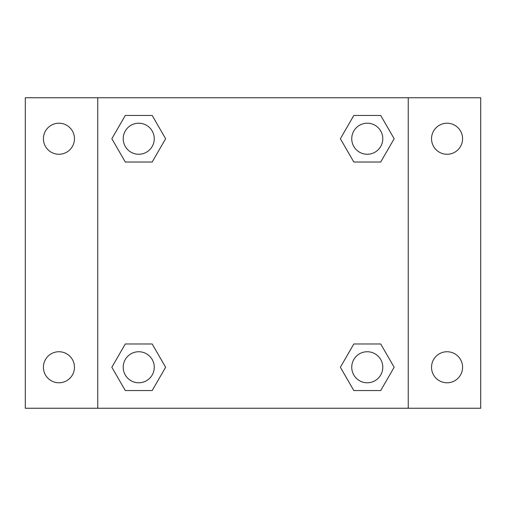 <?xml version="1.0" encoding="UTF-8"?>
<svg xmlns="http://www.w3.org/2000/svg" width="506" height="506" viewBox="0 0 506 506"><rect width="100%" height="100%" fill="white"/><g stroke="black" fill="none" stroke-linecap="round" stroke-linejoin="round"><path stroke-width="0.76" d="M25.3 97.753L480.7 97.753L480.7 408.247L25.3 408.247L25.3 97.753M447.064 123.211A15.528 15.528 0 0 1 462.585 138.739A15.528 15.528 0 0 1 447.064 154.26A15.528 15.528 0 0 1 431.536 138.739A15.528 15.528 0 0 1 447.064 123.211M447.064 351.74A15.528 15.528 0 0 1 462.585 367.261A15.528 15.528 0 0 1 447.064 382.789A15.528 15.528 0 0 1 431.536 367.261A15.528 15.528 0 0 1 447.064 351.74M58.936 351.74A15.528 15.528 0 0 1 74.464 367.261A15.528 15.528 0 0 1 58.936 382.789A15.528 15.528 0 0 1 43.415 367.261A15.528 15.528 0 0 1 58.936 351.74M58.936 123.211A15.528 15.528 0 0 1 74.464 138.739A15.528 15.528 0 0 1 58.936 154.26A15.528 15.528 0 0 1 43.415 138.739A15.528 15.528 0 0 1 58.936 123.211M125.292 343.979L152.179 343.979L165.626 367.261L152.179 390.55L125.292 390.55L111.845 367.261L125.292 343.979L152.179 343.979L125.292 343.979M353.82 115.45L380.708 115.45L394.155 138.739L380.708 162.021L353.82 162.021L340.374 138.739L353.82 115.45L380.708 115.45L353.82 115.45M97.753 408.247L97.753 97.753M408.247 97.753L408.247 408.247M125.292 115.45L152.179 115.45L165.626 138.739L152.179 162.021L125.292 162.021L111.845 138.739L125.292 115.45L152.179 115.45L125.292 115.45M353.82 343.979L380.708 343.979L394.155 367.261L380.708 390.55L353.82 390.55L340.374 367.261L353.82 343.979L380.708 343.979L353.82 343.979M380.708 390.55L353.82 390.55L380.708 390.55M382.789 367.261A15.528 15.528 0 0 0 359.5 353.82A15.528 15.528 0 0 0 359.5 380.708A15.528 15.528 0 0 0 382.789 367.261M152.179 390.55L125.292 390.55L152.179 390.55M154.26 367.261A15.528 15.528 0 0 0 130.972 353.82A15.528 15.528 0 0 0 130.972 380.708A15.528 15.528 0 0 0 154.26 367.261M380.708 162.021L353.82 162.021L380.708 162.021M382.789 138.739A15.528 15.528 0 0 0 359.5 125.292A15.528 15.528 0 0 0 359.5 152.179A15.528 15.528 0 0 0 382.789 138.739M152.179 162.021L125.292 162.021L152.179 162.021M154.26 138.739A15.528 15.528 0 0 0 130.972 125.292A15.528 15.528 0 0 0 130.972 152.179A15.528 15.528 0 0 0 154.26 138.739"/></g></svg>
